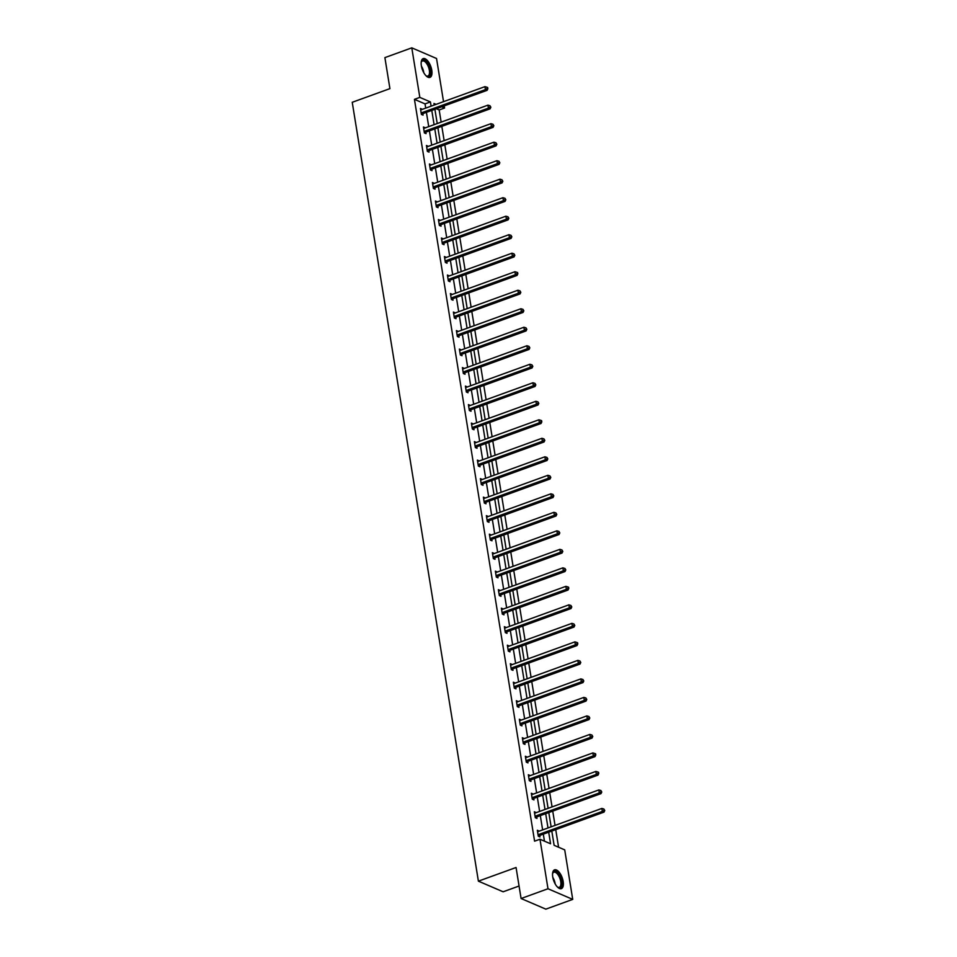 <?xml version="1.0" encoding="UTF-8"?>
<svg xmlns="http://www.w3.org/2000/svg" width="957" height="957" viewBox="0 0 957 957"><rect width="100%" height="100%" fill="white"/><g stroke="black" fill="none" stroke-linecap="round" stroke-linejoin="round"><path stroke-width="1.44" d="M552.751 877.007A10.001 4.486 -109.9 0 1 554.558 869.841A10.001 4.486 -109.9 0 1 563.171 881.481A10.001 4.486 -109.9 0 1 561.364 888.646A10.001 4.486 -109.9 0 1 552.751 877.007M421.355 65.758A10.001 4.486 -109.9 0 1 423.161 58.604A10.001 4.486 -109.9 0 1 431.786 70.244A10.001 4.486 -109.9 0 1 429.98 77.397A10.001 4.486 -109.9 0 1 421.355 65.758M519.065 886.015L503.131 891.792L478.392 881.158L352.236 102.291L389.918 88.63L384.893 57.611L411.797 47.85L436.536 58.485L443.534 101.669M444.215 105.892L444.562 108.021L441.715 106.789M441.141 122.125L439.179 109.971L444.562 108.021M558.589 847.232L555.73 829.635M555.048 825.413L552.739 811.129M552.057 806.907L549.737 792.611M549.055 788.401L546.746 774.105M546.064 769.895L543.743 755.599M543.062 751.389L540.753 737.093M540.059 732.883L537.75 718.587M537.068 714.365L534.748 700.081M534.066 695.859L531.757 681.575M531.075 677.353L528.754 663.069M528.073 658.847L525.764 644.551M525.082 640.341L522.761 626.045M522.079 621.835L519.759 607.539M519.077 603.329L516.768 589.034M516.086 584.811L513.765 570.528M513.084 566.305L510.775 552.022M510.093 547.799L507.772 533.516M507.09 529.293L504.782 514.998M504.088 510.787L501.779 496.492M501.097 492.281L498.776 477.986M498.095 473.775L495.786 459.48M495.104 455.269L492.783 440.974M492.101 436.751L489.793 422.468M489.111 418.245L486.79 403.962M486.108 399.739L483.799 385.456M483.106 381.233L480.797 366.938M480.115 362.727L477.794 348.432M477.112 344.221L474.804 329.926M474.122 325.715L471.801 311.42M471.119 307.209L468.81 292.914M468.129 288.691L465.808 274.408M465.126 270.185L462.805 255.902M462.123 251.679L459.815 237.396M459.133 233.173L456.812 218.878M456.13 214.667L453.821 200.372M453.14 196.161L450.819 181.866M450.137 177.655L447.828 163.36M447.134 159.149L444.826 144.854M444.144 140.631L441.823 126.348M551.806 831.059L554.115 845.306L564.714 849.864L572.729 899.389L547.99 888.754L539.975 839.229L550.574 843.787L548.696 832.183M547.99 888.754L521.087 898.515L545.825 909.15L572.729 899.389M534.544 813.019L536.004 812.481L534.341 811.763L535.298 817.697L536.973 818.414L536.757 817.087M528.539 775.995L530.011 775.469L528.336 774.751L529.305 780.685L530.968 781.402L530.752 780.075M522.546 738.983L524.017 738.445L522.343 737.727L523.312 743.661L524.974 744.379L524.759 743.051M516.553 701.971L518.024 701.433L516.349 700.715L517.306 706.649L518.981 707.367L518.766 706.039M510.56 664.948L512.031 664.421L510.356 663.703L511.313 669.637L512.988 670.355L512.773 669.027M504.566 627.936L506.026 627.409L504.363 626.691L505.32 632.613L506.995 633.343L506.779 632.015M498.573 590.924L500.033 590.385L498.37 589.668L499.327 595.601L501.001 596.319L500.786 594.991M492.568 553.912L494.039 553.373L492.365 552.656L493.334 558.589L494.996 559.307L494.793 557.979M486.575 516.888L488.046 516.361L486.371 515.644L487.34 521.577L489.003 522.295L488.788 520.967M480.581 479.876L482.053 479.349L480.378 478.632L481.335 484.553L483.01 485.283L482.795 483.955M474.588 442.864L476.06 442.325L474.385 441.608L475.342 447.541L477.017 448.259L476.801 446.931M468.595 405.852L470.066 405.313L468.392 404.596L469.349 410.529L471.023 411.247L470.808 409.919M462.602 368.828L464.061 368.301L462.398 367.584L463.355 373.517L465.03 374.235L464.815 372.907M456.597 331.816L458.068 331.289L456.393 330.572L457.362 336.493L459.037 337.211L458.822 335.895M450.603 294.804L452.075 294.266L450.4 293.548L451.369 299.481L453.032 300.199L452.817 298.871M444.61 257.792L446.082 257.254L444.407 256.536L445.364 262.469L447.039 263.187L446.823 261.859M438.617 220.768L440.088 220.242L438.414 219.524L439.371 225.457L441.045 226.175L440.83 224.847M432.624 183.756L434.095 183.23L432.42 182.512L433.377 188.433L435.052 189.151L434.837 187.835M426.631 146.744L428.09 146.206L426.427 145.488L427.384 151.421L429.059 152.139L428.844 150.811M420.625 109.732L422.097 109.194L420.434 108.476L421.391 114.409L423.066 115.127L422.85 113.799M544.449 841.143L543.313 834.133M542.631 829.922L540.31 815.627M539.628 811.416L537.32 797.121M536.626 792.91L534.317 778.615M533.635 774.392L531.314 760.109M530.633 755.886L528.324 741.603M527.642 737.38L525.321 723.097M524.639 718.874L522.331 704.579M521.649 700.368L519.328 686.073M518.646 681.863L516.325 667.567M515.644 663.357L513.335 649.061M512.653 644.851L510.332 630.555M509.65 626.333L507.342 612.049M506.66 607.827L504.339 593.543M503.657 589.321L501.348 575.037M500.655 570.815L498.346 556.519M497.664 552.309L495.343 538.013M494.661 533.803L492.353 519.507M491.671 515.297L489.35 501.001M488.668 496.791L486.359 482.495M485.678 478.273L483.357 463.989M482.675 459.767L480.366 445.483M479.672 441.261L477.364 426.978M476.682 422.755L474.361 408.46M473.679 404.249L471.37 389.954M470.688 385.743L468.368 371.448M467.686 367.237L465.377 352.942M464.695 348.719L462.375 334.436M461.693 330.213L459.372 315.93M458.69 311.707L456.381 297.424M455.699 293.201L453.379 278.906M452.697 274.695L450.388 260.4M449.706 256.189L447.386 241.894M446.704 237.683L444.395 223.388M443.701 219.177L441.392 204.882M440.71 200.659L438.39 186.376M437.708 182.153L435.399 167.87M434.717 163.647L432.397 149.364M431.715 145.141L429.406 130.846M428.724 126.635L426.403 112.34M425.721 108.129L425.04 103.894L414.441 99.337L534.592 841.179L539.975 839.229M423.628 128.238L425.099 127.7L423.425 126.982L424.382 132.915L426.056 133.633L425.841 132.305M429.621 165.25L431.093 164.712L429.418 163.994L430.387 169.927L432.05 170.645L431.834 169.317M435.614 202.262L437.086 201.736L435.411 201.018L436.38 206.951L438.043 207.669L437.827 206.341M441.62 239.286L443.079 238.748L441.416 238.03L442.373 243.963L444.048 244.681L443.833 243.353M447.613 276.298L449.072 275.76L447.409 275.042L448.366 280.975L450.041 281.693L449.826 280.365M453.606 313.31L455.077 312.772L453.403 312.054L454.36 317.987L456.034 318.705L455.819 317.377M459.599 350.322L461.071 349.795L459.396 349.078L460.353 355.011L462.028 355.729L461.812 354.401M465.592 387.346L467.064 386.807L465.389 386.09L466.358 392.023L468.021 392.741L467.806 391.413M471.586 424.358L473.057 423.819L471.382 423.102L472.351 429.035L474.014 429.753L473.799 428.425M477.579 461.37L479.05 460.843L477.387 460.114L478.344 466.047L480.019 466.765L479.804 465.437M483.584 498.382L485.043 497.855L483.381 497.138L484.338 503.071L486.012 503.789L485.797 502.461M489.577 535.406L491.049 534.867L489.374 534.15L490.331 540.083L492.006 540.801L491.79 539.473M495.57 572.418L497.042 571.879L495.367 571.162L496.324 577.095L497.999 577.813L497.784 576.485M501.564 609.43L503.035 608.903L501.36 608.173L502.329 614.107L503.992 614.825L503.777 613.497M507.557 646.442L509.028 645.915L507.354 645.197L508.323 651.131L509.985 651.849L509.77 650.521M513.55 683.465L515.022 682.927L513.359 682.209L514.316 688.143L515.99 688.861L515.775 687.533M519.555 720.477L521.015 719.939L519.352 719.221L520.309 725.155L521.984 725.873L521.768 724.545M525.549 757.489L527.02 756.963L525.345 756.245L526.302 762.167L527.977 762.885L527.762 761.569M531.542 794.501L533.013 793.975L531.338 793.257L532.295 799.191L533.97 799.908L533.755 798.581M537.535 831.525L539.006 830.987L537.332 830.269L538.289 836.203L539.963 836.92L539.748 835.593M521.087 898.515L516.062 867.497L478.392 881.158M414.441 99.337L419.824 97.387L411.797 47.85M436.081 104.373L433.964 103.464L434.215 105.043M434.897 109.265L437.217 123.549M437.899 127.771L440.208 142.067M440.89 146.277L443.211 160.573M443.892 164.783L446.201 179.079M446.895 183.289L449.204 197.585M449.886 201.795L452.206 216.091M452.888 220.313L455.197 234.597M455.879 238.819L458.2 253.103M458.882 257.325L461.19 271.609M461.872 275.831L464.193 290.127M464.875 294.337L467.195 308.632M467.877 312.843L470.186 327.138M470.868 331.349L473.189 345.644M473.871 349.855L476.179 364.15M476.861 368.373L479.182 382.656M479.864 386.879L482.172 401.162M482.866 405.385L485.175 419.668M485.857 423.891L488.178 438.186M488.86 442.397L491.168 456.692M491.85 460.903L494.171 475.198M494.853 479.409L497.162 493.704M497.843 497.927L500.164 512.21M500.846 516.433L503.167 530.716M503.849 534.939L506.157 549.222M506.839 553.445L509.16 567.728M509.842 571.951L512.151 586.246M512.832 590.457L515.153 604.752M515.835 608.963L518.144 623.258M518.838 627.469L521.146 641.764M521.828 645.987L524.149 660.27M524.831 664.493L527.14 678.776M527.821 682.999L530.142 697.282M530.824 701.505L533.133 715.8M533.815 720.011L536.135 734.306M536.817 738.517L539.126 752.812M539.82 757.023L542.129 771.318M542.81 775.529L545.131 789.824M545.813 794.047L548.122 808.33M548.804 812.553L551.124 826.836M431.105 106.179L430.411 101.932L419.824 97.387M548.002 827.972L545.693 813.677M545.012 809.466L542.691 795.171M542.009 790.949L539.7 776.665M539.018 772.443L536.698 758.159M536.016 753.937L533.707 739.653M533.025 735.431L530.704 721.135M530.022 716.925L527.714 702.629M527.02 698.419L524.711 684.123M524.029 679.913L521.709 665.617M521.027 661.407L518.718 647.111M518.036 642.889L515.715 628.605M515.033 624.383L512.725 610.099M512.043 605.877L509.722 591.593M509.04 587.371L506.72 573.076M506.038 568.865L503.729 554.57M503.047 550.359L500.726 536.064M500.044 531.853L497.736 517.558M497.054 513.347L494.733 499.052M494.051 494.829L491.742 480.546M491.049 476.323L488.74 462.04M488.058 457.817L485.737 443.534M485.055 439.311L482.747 425.016M482.065 420.805L479.744 406.51M479.062 402.299L476.753 388.004M476.072 383.793L473.751 369.498M473.069 365.275L470.76 350.992M470.066 346.769L467.758 332.486M467.076 328.263L464.755 313.98M464.073 309.757L461.764 295.462M461.083 291.251L458.762 276.956M458.08 272.745L455.771 258.45M455.089 254.239L452.769 239.944M452.087 235.733L449.766 221.438M449.084 217.215L446.775 202.932M446.094 198.709L443.773 184.426M443.091 180.203L440.782 165.92M440.1 161.697L437.78 147.402M437.098 143.191L434.789 128.896M434.095 124.685L431.786 110.39M439.179 109.971L436.332 108.739M425.04 103.894L430.411 101.932M421.714 112.723L423.377 113.44L487.101 90.329L485.426 89.611L421.714 112.723A1.28 1.053 -66.7 0 0 421.319 112.95L421.176 113.082M487.185 88.427L487.855 88.726L487.663 87.53L486.993 87.243L487.185 88.427L485.426 89.611L484.948 86.644L421.224 109.756A1.28 1.053 -66.7 0 1 420.817 109.816L420.637 109.804M423.377 113.44A1.28 1.053 -66.7 0 0 422.994 113.668L421.893 114.625M487.101 90.329L487.855 88.726M486.993 87.243L484.948 86.644M424.705 131.229L426.379 131.946L490.104 108.835L488.429 108.117L424.705 131.229A1.28 1.053 -66.7 0 0 424.322 131.456L424.166 131.588M490.187 106.945L490.857 107.232L489.996 105.749L490.187 106.945L488.429 108.117L487.95 105.15L424.226 128.262A1.28 1.053 -66.7 0 1 423.807 128.322L423.64 128.31M426.379 131.946A1.28 1.053 -66.7 0 0 425.985 132.174L424.896 133.131M490.104 108.835L490.857 107.232M489.996 105.749L487.95 105.15M427.707 149.735L429.37 150.452L493.094 127.353L491.42 126.635L427.707 149.735A1.28 1.053 -66.7 0 0 427.312 149.974L427.169 150.093M493.178 125.451L493.848 125.738L492.987 124.266L493.178 125.451L491.42 126.635L490.941 123.668L427.229 146.768A1.28 1.053 -66.7 0 1 426.81 146.828L426.643 146.816M429.37 150.452A1.28 1.053 -66.7 0 0 428.987 150.692L427.887 151.637M493.094 127.353L493.848 125.738M492.987 124.266L490.941 123.668M421.164 62.552A8.649 3.888 -109.9 0 1 421.319 61.942A8.649 3.888 -109.9 0 1 422.324 60.399A8.649 3.888 -109.9 0 1 428.963 65.985A8.649 3.888 -109.9 0 1 429.083 76.213A8.649 3.888 -109.9 0 1 426.415 76.01A8.649 3.888 -109.9 0 1 425.913 75.639M426.116 75.794A8.015 3.601 70.1 0 0 427.899 76.034A8.015 3.601 70.1 0 0 428.293 75.83A8.015 3.601 70.1 0 0 428.377 66.811A8.015 3.601 70.1 0 0 422.444 60.973A8.015 3.601 70.1 0 0 422.037 61.188A8.015 3.601 70.1 0 0 421.224 62.301M429.382 77.517A9.929 4.462 70.1 0 0 429.585 77.385A9.929 4.462 70.1 0 0 429.813 66.535A9.929 4.462 70.1 0 0 422.623 58.891M552.56 873.801A8.649 3.888 -109.9 0 1 552.715 873.191A8.649 3.888 -109.9 0 1 553.72 871.648A8.649 3.888 -109.9 0 1 560.359 877.234A8.649 3.888 -109.9 0 1 560.479 887.462A8.649 3.888 -109.9 0 1 557.811 887.247A8.649 3.888 -109.9 0 1 557.309 886.888M557.512 887.043A8.015 3.601 70.1 0 0 559.295 887.283A8.015 3.601 70.1 0 0 559.689 887.067A8.015 3.601 70.1 0 0 559.773 878.059A8.015 3.601 70.1 0 0 553.828 872.222A8.015 3.601 70.1 0 0 553.433 872.437A8.015 3.601 70.1 0 0 552.62 873.55M560.778 888.766A9.929 4.462 70.1 0 0 560.981 888.634A9.929 4.462 70.1 0 0 561.209 877.784A9.929 4.462 70.1 0 0 554.019 870.14M430.698 168.241L432.373 168.958L496.097 145.859L494.422 145.141L430.698 168.241A1.28 1.053 -66.7 0 0 430.315 168.48L430.172 168.599M496.181 143.957L496.85 144.244L495.989 142.772L496.181 143.957L494.422 145.141L493.944 142.174L430.219 165.274A1.28 1.053 -66.7 0 1 429.801 165.334L429.633 165.322M432.373 168.958A1.28 1.053 -66.7 0 0 431.99 169.198L430.889 170.143M496.097 145.859L496.85 144.244M495.989 142.772L493.944 142.174M433.7 186.747L435.375 187.476L499.087 164.365L497.425 163.647L433.7 186.747A1.28 1.053 -66.7 0 0 433.306 186.986L433.162 187.105M499.171 162.463L499.841 162.75L498.98 161.278L499.171 162.463L497.425 163.647L496.934 160.68L433.222 183.792A1.28 1.053 -66.7 0 1 432.803 183.852L432.636 183.828M435.375 187.476A1.28 1.053 -66.7 0 0 434.98 187.704L433.88 188.661M499.087 164.365L499.841 162.75M498.98 161.278L496.934 160.68M436.691 205.265L438.366 205.982L502.09 182.871L500.415 182.153L436.691 205.265A1.28 1.053 -66.7 0 0 436.308 205.492L436.165 205.623M502.174 180.969L502.844 181.256L501.982 179.784L502.174 180.969L500.415 182.153L499.937 179.186L436.213 202.298A1.28 1.053 -66.7 0 1 435.806 202.358L435.626 202.346M438.366 205.982A1.28 1.053 -66.7 0 0 437.983 206.21L436.882 207.167M502.09 182.871L502.844 181.256M501.982 179.784L499.937 179.186M439.694 223.771L441.368 224.488L505.081 201.377L503.418 200.659L439.694 223.771A1.28 1.053 -66.7 0 0 439.311 223.998L439.155 224.129M505.176 199.475L505.834 199.762L504.985 198.29L505.176 199.475L503.418 200.659L502.939 197.692L439.215 220.804A1.28 1.053 -66.7 0 1 438.796 220.864L438.629 220.852M441.368 224.488A1.28 1.053 -66.7 0 0 440.974 224.716L439.885 225.673M505.081 201.377L505.834 199.762M504.985 198.29L502.939 197.692M442.696 242.277L444.359 242.994L508.083 219.883L506.409 219.165L442.696 242.277A1.28 1.053 -66.7 0 0 442.301 242.504L442.158 242.635M508.167 217.981L508.837 218.268L507.976 216.796L508.167 217.981L506.409 219.165L505.93 216.198L442.206 239.31A1.28 1.053 -66.7 0 1 441.799 239.37L441.632 239.358M444.359 242.994A1.28 1.053 -66.7 0 0 443.976 243.222L442.876 244.179M508.083 219.883L508.837 218.268M507.976 216.796L505.93 216.198M445.687 260.783L447.362 261.5L511.086 238.389L509.411 237.671L445.687 260.783A1.28 1.053 -66.7 0 0 445.304 261.01L445.161 261.141M511.17 236.499L511.839 236.786L510.978 235.302L511.17 236.499L509.411 237.671L508.933 234.704L445.208 257.816A1.28 1.053 -66.7 0 1 444.79 257.876L444.622 257.864M447.362 261.5A1.28 1.053 -66.7 0 0 446.967 261.728L445.878 262.685M511.086 238.389L511.839 236.786M510.978 235.302L508.933 234.704M448.689 279.288L450.352 280.006L514.076 256.907L512.402 256.177L448.689 279.288A1.28 1.053 -66.7 0 0 448.295 279.516L448.151 279.647M514.16 255.005L514.83 255.292L513.969 253.808L514.16 255.005L512.402 256.177L511.923 253.21L448.211 276.322A1.28 1.053 -66.7 0 1 447.792 276.382L447.625 276.37M450.352 280.006A1.28 1.053 -66.7 0 0 449.969 280.245L448.869 281.191M514.076 256.907L514.83 255.292M513.969 253.808L511.923 253.21M451.68 297.794L453.355 298.512L517.079 275.413L515.404 274.695L451.68 297.794A1.28 1.053 -66.7 0 0 451.297 298.034L451.154 298.153M517.163 273.511L517.833 273.798L517.641 272.613L516.971 272.326L517.163 273.511L515.404 274.695L514.926 271.728L451.202 294.828A1.28 1.053 -66.7 0 1 450.783 294.888L450.615 294.876M453.355 298.512A1.28 1.053 -66.7 0 0 452.972 298.751L451.871 299.697M517.079 275.413L517.833 273.798M516.971 272.326L514.926 271.728M454.683 316.3L456.357 317.018L520.07 293.919L518.407 293.201L454.683 316.3A1.28 1.053 -66.7 0 0 454.3 316.54L454.144 316.659M520.153 292.017L520.823 292.304L519.962 290.832L520.153 292.017L518.407 293.201L517.916 290.234L454.204 313.334A1.28 1.053 -66.7 0 1 453.785 313.394L453.618 313.382M456.357 317.018A1.28 1.053 -66.7 0 0 455.963 317.257L454.862 318.202M520.07 293.919L520.823 292.304M519.962 290.832L517.916 290.234M457.685 334.806L459.348 335.536L523.072 312.425L521.398 311.707L457.685 334.806A1.28 1.053 -66.7 0 0 457.29 335.046L457.147 335.165M523.156 310.523L523.826 310.81L522.965 309.338L523.156 310.523L521.398 311.707L520.919 308.74L457.195 331.852A1.28 1.053 -66.7 0 1 456.788 331.912L456.609 331.888M459.348 335.536A1.28 1.053 -66.7 0 0 458.965 335.763L457.865 336.72M523.072 312.425L523.826 310.81M522.965 309.338L520.919 308.74M460.676 353.324L462.351 354.042L526.075 330.931L524.4 330.213L460.676 353.324A1.28 1.053 -66.7 0 0 460.293 353.552L460.138 353.683M526.159 329.029L526.828 329.316L525.967 327.844L526.159 329.029L524.4 330.213L523.922 327.246L460.197 350.358A1.28 1.053 -66.7 0 1 459.779 350.418L459.611 350.406M462.351 354.042A1.28 1.053 -66.7 0 0 461.956 354.269L460.867 355.226M526.075 330.931L526.828 329.316M525.967 327.844L523.922 327.246M463.678 371.83L465.341 372.548L529.065 349.437L527.391 348.719L463.678 371.83A1.28 1.053 -66.7 0 0 463.284 372.058L463.14 372.189M529.149 347.535L529.819 347.822L528.958 346.35L529.149 347.535L527.391 348.719L526.912 345.752L463.2 368.864A1.28 1.053 -66.7 0 1 462.781 368.923L462.614 368.912M465.341 372.548A1.28 1.053 -66.7 0 0 464.958 372.775L463.858 373.732M529.065 349.437L529.819 347.822M528.958 346.35L526.912 345.752M466.669 390.336L468.344 391.054L532.068 367.943L530.393 367.225L466.669 390.336A1.28 1.053 -66.7 0 0 466.286 390.564L466.143 390.695M532.152 366.041L532.822 366.328L531.96 364.856L532.152 366.041L530.393 367.225L529.915 364.258L466.191 387.37A1.28 1.053 -66.7 0 1 465.772 387.429L465.604 387.418M468.344 391.054A1.28 1.053 -66.7 0 0 467.961 391.281L466.86 392.238M532.068 367.943L532.822 366.328M531.96 364.856L529.915 364.258M469.672 408.842L471.346 409.56L535.059 386.449L533.396 385.731L469.672 408.842A1.28 1.053 -66.7 0 0 469.277 409.07L469.133 409.201M535.142 384.558L535.812 384.846L534.951 383.362L535.142 384.558L533.396 385.731L532.905 382.764L469.193 405.876A1.28 1.053 -66.7 0 1 468.774 405.935L468.607 405.924M471.346 409.56A1.28 1.053 -66.7 0 0 470.952 409.787L469.851 410.744M535.059 386.449L535.812 384.846M534.951 383.362L532.905 382.764M472.662 427.348L474.337 428.066L538.061 404.967L536.387 404.237L472.662 427.348A1.28 1.053 -66.7 0 0 472.28 427.576L472.136 427.707M538.145 403.064L538.815 403.352L537.954 401.88L538.145 403.064L536.387 404.237L535.908 401.282L472.184 424.382A1.28 1.053 -66.7 0 1 471.777 424.441L471.598 424.43M474.337 428.066A1.28 1.053 -66.7 0 0 473.954 428.305L472.854 429.25M538.061 404.967L538.815 403.352M537.954 401.88L535.908 401.282M475.665 445.854L477.34 446.572L541.052 423.473L539.389 422.755L475.665 445.854A1.28 1.053 -66.7 0 0 475.282 446.094L475.127 446.213M541.148 421.57L541.806 421.858L541.614 420.673L540.944 420.386L541.148 421.57L539.389 422.755L538.911 419.788L475.186 442.888A1.28 1.053 -66.7 0 1 474.768 442.947L474.6 442.935M477.34 446.572A1.28 1.053 -66.7 0 0 476.945 446.811L475.856 447.756M541.052 423.473L541.806 421.858M540.944 420.386L538.911 419.788M478.667 464.36L480.33 465.078L544.055 441.978L542.38 441.261L478.667 464.36A1.28 1.053 -66.7 0 0 478.273 464.6L478.129 464.719M544.138 440.076L544.808 440.364L543.947 438.892L544.138 440.076L542.38 441.261L541.901 438.294L478.177 461.394A1.28 1.053 -66.7 0 1 477.77 461.453L477.603 461.441M480.33 465.078A1.28 1.053 -66.7 0 0 479.947 465.317L478.847 466.274M544.055 441.978L544.808 440.364M543.947 438.892L541.901 438.294M481.658 482.878L483.333 483.596L547.057 460.484L545.382 459.767L481.658 482.878A1.28 1.053 -66.7 0 0 481.275 483.106L481.12 483.237M547.141 458.582L547.811 458.87L546.949 457.398L547.141 458.582L545.382 459.767L544.904 456.8L481.18 479.912A1.28 1.053 -66.7 0 1 480.761 479.971L480.593 479.959M483.333 483.596A1.28 1.053 -66.7 0 0 482.938 483.823L481.85 484.78M547.057 460.484L547.811 458.87M546.949 457.398L544.904 456.8M484.661 501.384L486.323 502.102L550.048 478.99L548.373 478.273L484.661 501.384A1.28 1.053 -66.7 0 0 484.266 501.612L484.122 501.743M550.131 477.088L550.801 477.376L549.94 475.904L550.131 477.088L548.373 478.273L547.894 475.306L484.182 498.418A1.28 1.053 -66.7 0 1 483.763 498.477L483.596 498.465M486.323 502.102A1.28 1.053 -66.7 0 0 485.941 502.329L484.84 503.286M550.048 478.99L550.801 477.376M549.94 475.904L547.894 475.306M487.651 519.89L489.326 520.608L553.05 497.496L551.376 496.779L487.651 519.89A1.28 1.053 -66.7 0 0 487.269 520.118L487.125 520.249M553.134 495.594L553.804 495.882L552.943 494.41L553.134 495.594L551.376 496.779L550.897 493.812L487.173 516.924A1.28 1.053 -66.7 0 1 486.754 516.983L486.587 516.971M489.326 520.608A1.28 1.053 -66.7 0 0 488.943 520.835L487.843 521.792M553.05 497.496L553.804 495.882M552.943 494.41L550.897 493.812M490.654 538.396L492.329 539.114L556.041 516.002L554.378 515.285L490.654 538.396A1.28 1.053 -66.7 0 0 490.259 538.624L490.116 538.755M556.125 514.1L556.795 514.388L555.933 512.916L556.125 514.1L554.378 515.285L553.888 512.318L490.175 535.43A1.28 1.053 -66.7 0 1 489.757 535.489L489.589 535.477M492.329 539.114A1.28 1.053 -66.7 0 0 491.934 539.341L490.833 540.298M556.041 516.002L556.795 514.388M555.933 512.916L553.888 512.318M493.645 556.902L495.319 557.62L559.044 534.508L557.369 533.791L493.645 556.902A1.28 1.053 -66.7 0 0 493.262 557.13L493.118 557.261M559.127 532.618L559.797 532.905L558.936 531.422L559.127 532.618L557.369 533.791L556.89 530.824L493.166 553.936A1.28 1.053 -66.7 0 1 492.759 553.995L492.58 553.983M495.319 557.62A1.28 1.053 -66.7 0 0 494.936 557.847L493.836 558.804M559.044 534.508L559.797 532.905M558.936 531.422L556.89 530.824M496.647 575.408L498.322 576.126L562.046 553.026L560.371 552.309L496.647 575.408A1.28 1.053 -66.7 0 0 496.264 575.647L496.109 575.767M562.13 551.124L562.8 551.411L561.938 549.94L562.13 551.124L560.371 552.309L559.893 549.342L496.169 572.442A1.28 1.053 -66.7 0 1 495.75 572.501L495.582 572.489M498.322 576.126A1.28 1.053 -66.7 0 0 497.927 576.365L496.839 577.31M562.046 553.026L562.8 551.411M561.938 549.94L559.893 549.342M499.65 593.914L501.312 594.632L565.037 571.532L563.362 570.815L499.65 593.914A1.28 1.053 -66.7 0 0 499.255 594.153L499.111 594.273M565.12 569.63L565.79 569.917L564.929 568.446L565.12 569.63L563.362 570.815L562.883 567.848L499.159 590.947A1.28 1.053 -66.7 0 1 498.753 591.007L498.585 590.995M501.312 594.632A1.28 1.053 -66.7 0 0 500.93 594.871L499.829 595.816M565.037 571.532L565.79 569.917M564.929 568.446L562.883 567.848M502.64 612.42L504.315 613.15L568.039 590.038L566.365 589.321L502.64 612.42A1.28 1.053 -66.7 0 0 502.258 612.659L502.114 612.779M568.123 588.136L568.793 588.423L568.602 587.239L567.932 586.952L568.123 588.136L566.365 589.321L565.886 586.354L502.162 609.453A1.28 1.053 -66.7 0 1 501.743 609.525L501.576 609.501M504.315 613.15A1.28 1.053 -66.7 0 0 503.932 613.377L502.832 614.334M568.039 590.038L568.793 588.423M567.932 586.952L565.886 586.354M505.643 630.938L507.318 631.656L571.03 608.544L569.367 607.827L505.643 630.938A1.28 1.053 -66.7 0 0 505.248 631.165L505.105 631.297M571.114 606.642L571.784 606.929L570.922 605.458L571.114 606.642L569.367 607.827L568.877 604.86L505.164 627.971A1.28 1.053 -66.7 0 1 504.746 628.031L504.578 628.019M507.318 631.656A1.28 1.053 -66.7 0 0 506.923 631.883L505.822 632.84M571.03 608.544L571.784 606.929M570.922 605.458L568.877 604.86M508.634 649.444L510.308 650.162L574.033 627.05L572.358 626.333L508.634 649.444A1.28 1.053 -66.7 0 0 508.251 649.671L508.107 649.803M574.116 625.148L574.786 625.435L573.925 623.964L574.116 625.148L572.358 626.333L571.879 623.366L508.155 646.477A1.28 1.053 -66.7 0 1 507.736 646.537L507.569 646.525M510.308 650.162A1.28 1.053 -66.7 0 0 509.925 650.389L508.825 651.346M574.033 627.05L574.786 625.435M573.925 623.964L571.879 623.366M511.636 667.95L513.311 668.668L577.023 645.556L575.36 644.839L511.636 667.95A1.28 1.053 -66.7 0 0 511.253 668.177L511.098 668.309M577.119 643.654L577.777 643.941L577.585 642.757L576.915 642.47L577.119 643.654L575.36 644.839L574.882 641.872L511.158 664.983A1.28 1.053 -66.7 0 1 510.739 665.043L510.571 665.031M513.311 668.668A1.28 1.053 -66.7 0 0 512.916 668.895L511.828 669.852M577.023 645.556L577.777 643.941M576.915 642.47L574.882 641.872M514.639 686.456L516.302 687.174L580.026 664.062L578.351 663.345L514.639 686.456A1.28 1.053 -66.7 0 0 514.244 686.683L514.1 686.815M580.109 662.172L580.779 662.459L579.918 660.976L580.109 662.172L578.351 663.345L577.872 660.378L514.148 683.489A1.28 1.053 -66.7 0 1 513.742 683.549L513.562 683.537M516.302 687.174A1.28 1.053 -66.7 0 0 515.919 687.401L514.818 688.358M580.026 664.062L580.779 662.459M579.918 660.976L577.872 660.378M517.629 704.962L519.304 705.68L583.028 682.568L581.354 681.851L517.629 704.962A1.28 1.053 -66.7 0 0 517.247 705.189L517.091 705.321M583.112 680.678L583.782 680.965L582.921 679.482L583.112 680.678L581.354 681.851L580.875 678.884L517.151 701.995A1.28 1.053 -66.7 0 1 516.732 702.055L516.565 702.043M519.304 705.68A1.28 1.053 -66.7 0 0 518.909 705.919L517.821 706.864M583.028 682.568L583.782 680.965M582.921 679.482L580.875 678.884M520.632 723.468L522.295 724.186L586.019 701.086L584.344 700.368L520.632 723.468A1.28 1.053 -66.7 0 0 520.237 723.707L520.094 723.827M586.103 699.184L586.773 699.471L585.911 698L586.103 699.184L584.344 700.368L583.866 697.402L520.153 720.501A1.28 1.053 -66.7 0 1 519.735 720.561L519.567 720.549M522.295 724.186A1.28 1.053 -66.7 0 0 521.912 724.425L520.811 725.37M586.019 701.086L586.773 699.471M585.911 698L583.866 697.402M523.623 741.974L525.297 742.692L589.022 719.592L587.347 718.874L523.623 741.974A1.28 1.053 -66.7 0 0 523.24 742.213L523.096 742.333M589.105 717.69L589.775 717.977L588.914 716.506L589.105 717.69L587.347 718.874L586.868 715.908L523.144 739.007A1.28 1.053 -66.7 0 1 522.725 739.067L522.558 739.055M525.297 742.692A1.28 1.053 -66.7 0 0 524.914 742.931L523.814 743.876M589.022 719.592L589.775 717.977M588.914 716.506L586.868 715.908M526.625 760.48L528.3 761.21L592.012 738.098L590.349 737.38L526.625 760.48A1.28 1.053 -66.7 0 0 526.23 760.719L526.087 760.839M592.096 736.196L592.766 736.483L591.904 735.012L592.096 736.196L590.349 737.38L589.859 734.414L526.147 757.525A1.28 1.053 -66.7 0 1 525.728 757.585L525.56 757.561M528.3 761.21A1.28 1.053 -66.7 0 0 527.905 761.437L526.805 762.394M592.012 738.098L592.766 736.483M591.904 735.012L589.859 734.414M529.616 778.998L531.291 779.716L595.015 756.604L593.34 755.886L529.616 778.998A1.28 1.053 -66.7 0 0 529.233 779.225L529.089 779.357M595.098 754.702L595.768 754.989L595.577 753.805L594.907 753.518L595.098 754.702L593.34 755.886L592.862 752.92L529.137 776.031A1.28 1.053 -66.7 0 1 528.731 776.091L528.551 776.079M531.291 779.716A1.28 1.053 -66.7 0 0 530.908 779.943L529.807 780.9M595.015 756.604L595.768 754.989M594.907 753.518L592.862 752.92M532.618 797.504L534.293 798.222L598.005 775.11L596.343 774.392L532.618 797.504A1.28 1.053 -66.7 0 0 532.236 797.731L532.08 797.863M598.101 773.208L598.759 773.495L598.568 772.311L597.91 772.024L598.101 773.208L596.343 774.392L595.864 771.426L532.14 794.537A1.28 1.053 -66.7 0 1 531.721 794.597L531.554 794.585M534.293 798.222A1.28 1.053 -66.7 0 0 533.898 798.449L532.81 799.406M598.005 775.11L598.759 773.495M597.91 772.024L595.864 771.426M535.621 816.01L537.284 816.728L601.008 793.616L599.333 792.898L535.621 816.01A1.28 1.053 -66.7 0 0 535.226 816.237L535.083 816.369M601.092 791.714L601.762 792.001L600.9 790.53L601.092 791.714L599.333 792.898L598.855 789.932L535.13 813.043A1.28 1.053 -66.7 0 1 534.724 813.103L534.556 813.091M537.284 816.728A1.28 1.053 -66.7 0 0 536.901 816.955L535.8 817.912M601.008 793.616L601.762 792.001M600.9 790.53L598.855 789.932M538.612 834.516L540.286 835.234L604.011 812.122L602.336 811.404L538.612 834.516A1.28 1.053 -66.7 0 0 538.229 834.743L538.085 834.875M604.094 810.232L604.764 810.519L603.903 809.036L604.094 810.232L602.336 811.404L601.857 808.438L538.133 831.549A1.28 1.053 -66.7 0 1 537.714 831.609L537.547 831.597M540.286 835.234A1.28 1.053 -66.7 0 0 539.892 835.461L538.803 836.418M604.011 812.122L604.764 810.519M603.903 809.036L601.857 808.438M421.319 112.95L422.994 113.668M424.322 131.456L425.985 132.174M427.312 149.974L428.987 150.692M421.427 66.165A8.015 3.601 -109.9 0 1 423.795 72.696M552.823 877.413A8.015 3.601 -109.9 0 1 555.192 883.945M430.315 168.48L431.99 169.198M433.306 186.986L434.98 187.704M436.308 205.492L437.983 206.21M439.311 223.998L440.974 224.716M442.301 242.504L443.976 243.222M445.304 261.01L446.967 261.728M448.295 279.516L449.969 280.245M451.297 298.034L452.972 298.751M454.3 316.54L455.963 317.257M457.29 335.046L458.965 335.763M460.293 353.552L461.956 354.269M463.284 372.058L464.958 372.775M466.286 390.564L467.961 391.281M469.277 409.07L470.952 409.787M472.28 427.576L473.954 428.305M475.282 446.094L476.945 446.811M478.273 464.6L479.947 465.317M481.275 483.106L482.938 483.823M484.266 501.612L485.941 502.329M487.269 520.118L488.943 520.835M490.259 538.624L491.934 539.341M493.262 557.13L494.936 557.847M496.264 575.647L497.927 576.365M499.255 594.153L500.93 594.871M502.258 612.659L503.932 613.377M505.248 631.165L506.923 631.883M508.251 649.671L509.925 650.389M511.253 668.177L512.916 668.895M514.244 686.683L515.919 687.401M517.247 705.189L518.909 705.919M520.237 723.707L521.912 724.425M523.24 742.213L524.914 742.931M526.23 760.719L527.905 761.437M529.233 779.225L530.908 779.943M532.236 797.731L533.898 798.449M535.226 816.237L536.901 816.955M538.229 834.743L539.892 835.461"/></g></svg>
